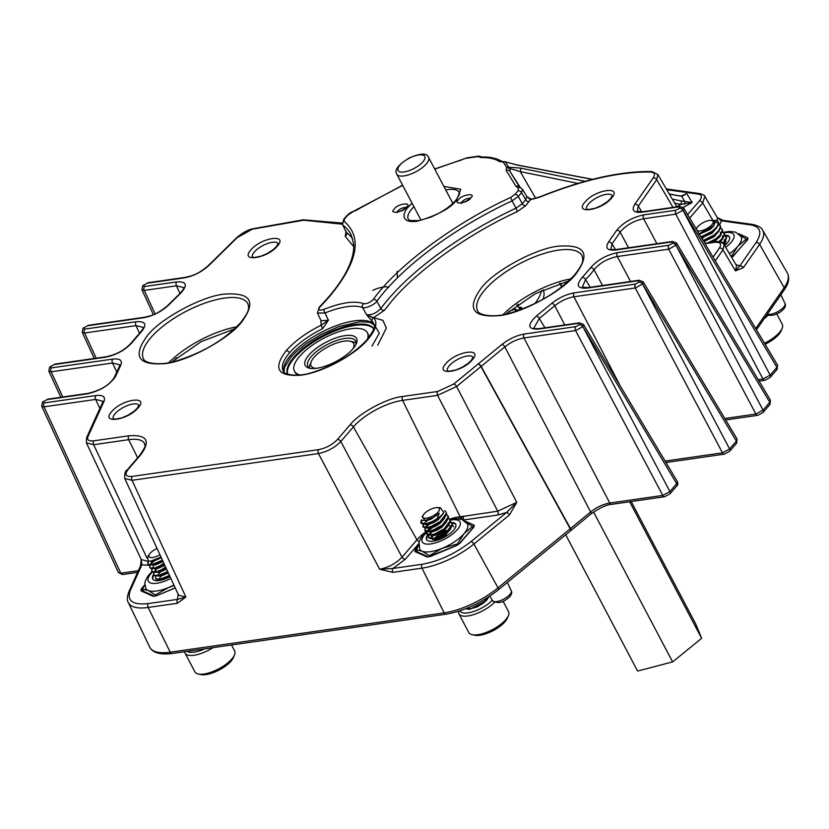 <?xml version="1.0" encoding="UTF-8"?>
<svg xmlns="http://www.w3.org/2000/svg" width="829" height="829" viewBox="0 0 829 829"><rect width="100%" height="100%" fill="white"/><g stroke="black" fill="none" stroke-linecap="round" stroke-linejoin="round"><path stroke-width="1.24" d="M585.036 201.996C595.108 189.53 623.004 185.53 611.439 198.204C601.367 210.659 573.471 214.67 585.036 201.996M445.826 363.682C455.898 351.227 483.794 347.216 472.229 359.89C462.157 372.345 434.261 376.356 445.826 363.682M111.677 411.64C121.749 399.174 149.635 395.174 138.08 407.847C128.008 420.303 100.112 424.313 111.677 411.64M250.876 249.943C260.948 237.488 288.844 233.488 277.28 246.161C267.207 258.617 239.312 262.617 250.876 249.943M481.525 287.704C494.364 270.72 536.446 248.037 558.559 246.182C585.087 244.296 590.818 253.633 575.74 274.181C562.901 291.166 520.83 313.839 498.706 315.704C472.178 317.58 466.447 308.243 481.525 287.704M147.365 335.662C160.204 318.678 202.286 295.994 224.4 294.14C250.928 292.254 256.658 301.59 241.591 322.139C228.742 339.113 186.67 361.796 164.546 363.662C138.018 365.537 132.298 356.201 147.365 335.662M641.77 212.224A2.881 1.845 -98.2 0 1 642.61 211.737L679.707 206.411A2.881 1.845 81.8 0 0 678.868 206.898L641.77 212.224C633.584 212.939 631.252 210.307 634.776 204.338L653.159 177.924C655.438 174.328 654.537 172.37 650.454 172.059C619.667 171.551 582.766 179.924 539.741 197.157L530.405 199.758L525.659 205.685L517.42 211.54C469.121 233.685 417.951 269.788 392.21 300.523L384.355 310.315L373.454 317.725L366.522 314.73C371.361 315.321 376.128 313.248 380.832 308.512L376.853 301.196C374.708 304.968 364.656 308.823 362.646 307.59L366.522 314.73L372.231 321.528A2.881 2.653 -45.6 0 1 373.454 317.725C377.9 322.253 376.159 329.331 368.263 338.957C355.817 354.522 322.232 372.646 301.072 375.174C277.684 376.812 272.689 368.677 286.088 350.75C294.865 340.999 306.554 332.491 321.144 325.227L320.864 320.263M372.231 321.528A51.108 19.14 152.2 0 1 373.62 323.383C372.812 327.175 378.884 322.947 367.32 339.434C353.817 353.931 335.745 364.843 313.124 372.18C297.238 377.837 283.186 374.262 283.217 371.05A51.108 19.14 152.2 0 1 289.528 352.791A51.108 19.14 152.2 0 1 322.709 328.636L328.429 320.201L324.978 312.999L317.455 313.03M628.517 247.767L620.175 232.161L621.211 230.804C627.284 224.514 634.745 220.493 643.605 218.763L675.801 214.141A2.881 1.845 81.8 0 1 675.987 210.245L643.791 214.866A2.881 1.845 81.8 0 0 643.605 218.763L656.91 243.695M602.528 285.508L594.02 269.715C599.813 262.948 607.564 258.555 617.273 256.544L630.558 281.487M353.703 246.669L345.196 236.255L346.139 231.446M342.315 224.182L303.756 220.213L252.223 229.208L237.229 237.612L208.918 265.446C201.685 271.964 193.53 276.098 184.442 277.86L147.344 283.176A2.881 1.845 -98.2 0 1 148.184 282.689L185.281 277.363A2.881 1.845 -98.2 0 0 184.442 277.86M142.785 285.653A2.881 1.938 40.7 0 1 142.826 285.591A2.881 1.938 40.7 0 1 143.769 285.114L143.676 285.217A2.881 1.938 -139.3 0 0 142.733 285.704L141.935 289.798L144.277 290.419A2.881 1.845 -98.2 0 1 144.474 286.523L176.66 281.901C186.504 281.321 187.934 284.989 180.96 292.927L168.401 305.279C161.168 311.787 153.013 315.922 143.935 317.683L87.646 325.756A2.881 1.845 -98.2 0 1 88.485 325.269L144.764 317.196A2.881 1.845 -98.2 0 0 143.935 317.683M83.076 328.232A2.881 1.938 40.7 0 1 83.128 328.17A2.881 1.938 40.7 0 1 84.061 327.693L83.967 327.797A2.881 1.938 -139.3 0 0 83.035 328.284L82.237 332.377L84.579 332.999A2.881 1.845 -98.2 0 1 84.765 329.103L136.174 321.725C145.873 321.113 147.396 324.699 140.754 332.47L132.619 341.921C125.873 349.703 116.879 354.791 105.646 357.185L54.237 364.563A2.881 1.845 -98.2 0 1 55.077 364.076L106.475 356.698A2.881 1.845 -98.2 0 0 105.646 357.185M49.667 367.04A2.881 1.938 40.7 0 1 49.719 366.978A2.881 1.938 40.7 0 1 50.652 366.491L50.559 366.605A2.881 1.938 -139.3 0 0 49.626 367.092L48.828 371.185L51.17 371.806A2.881 1.845 -98.2 0 1 51.357 367.91L112.713 359.102C119.884 358.356 122.578 360.366 120.796 365.133L115.573 376.428C109.832 384.967 100.413 390.77 87.314 393.827L47.118 399.599A2.881 1.845 -98.2 0 1 47.958 399.112L88.143 393.34A2.881 1.845 -98.2 0 0 87.314 393.827M42.559 402.065A2.881 1.938 40.7 0 1 42.6 402.013A2.881 1.938 40.7 0 1 43.543 401.526L43.44 401.64A2.881 1.938 -139.3 0 0 42.507 402.117L41.709 406.21L44.051 406.832A2.881 1.845 -98.2 0 1 44.238 402.935L95.843 395.537C103.014 394.791 105.708 396.801 103.926 401.557L87.978 436.51C86.744 439.919 88.703 441.349 93.853 440.81L128.858 435.795C147.013 434.51 150.93 440.893 140.619 454.955L128.029 469.566C124.34 474.592 125.739 476.872 132.225 476.406L318.647 449.65C326.046 448.126 332.315 444.748 337.444 439.515L350.025 424.904C358.812 413.277 387.609 397.754 402.749 396.48L437.753 391.464L453.743 384.024L501.949 344.439C509.037 338.916 516.436 335.455 524.156 334.066L575.761 326.657A2.881 1.845 81.8 0 0 575.575 330.553L582.735 326.699A2.881 1.938 -139.3 0 0 579.336 324.73L575.761 326.657M538.446 329.082A2.881 1.845 -98.2 0 1 539.285 328.595L579.471 322.823A2.881 1.845 81.8 0 0 578.642 323.31L538.446 329.082C527.658 329.455 526.985 325.103 536.415 316.025L551.896 303.259C558.984 297.735 566.383 294.274 574.103 292.886L635.46 284.078A2.881 1.845 81.8 0 0 635.273 287.974L642.434 284.119A2.881 1.938 -139.3 0 0 639.045 282.15L635.46 284.078M586.932 288.109A2.881 1.845 -98.2 0 1 587.771 287.622L639.18 280.243A2.881 1.845 81.8 0 0 638.34 280.741L586.932 288.109C577.243 288.72 575.709 285.145 582.352 277.373L590.486 267.922C597.232 260.14 606.227 255.052 617.47 252.648L668.868 245.28A2.881 1.845 81.8 0 0 668.682 249.166L675.842 245.311A2.881 1.938 -139.3 0 0 672.454 243.343L668.868 245.28M615.46 250.006A2.881 1.845 -98.2 0 1 616.299 249.519L672.588 241.446A2.881 1.845 81.8 0 0 671.749 241.933L615.46 250.006C607.284 250.721 604.952 248.099 608.465 242.12L616.621 230.41C623.273 222.514 632.33 217.333 643.791 214.866M346.004 232.006L342.895 225.115L346.18 232.275M321.165 320.792L328.429 320.201L321.144 325.227L322.709 328.636M529.109 201.685A2.881 1.938 40.7 0 1 525.71 199.727L522.27 203.716L518.291 196.421L512.063 200.846L516.042 208.152L522.27 203.716A2.881 1.938 -139.3 0 0 525.659 205.685M522.539 189.302L521.534 192.649L525.71 199.727L526.798 196.504L530.405 199.758A2.881 1.896 -97.1 0 1 531.296 199.261L539.907 196.846A2.881 0.684 -112.1 0 0 539.741 197.157M653.159 177.924A2.881 2.166 34.8 0 1 656.713 179.675L657.832 174.473L651.77 171.541C620.496 171.023 583.201 179.458 539.907 196.846M642.61 211.737L637.19 211.26L638.33 206.089L656.713 179.675L672.982 207.374M679.573 208.317L679.666 208.203A2.881 1.938 40.7 0 1 683.055 210.162L682.961 210.276A2.881 1.938 -139.3 0 0 679.573 208.317L675.987 210.245M616.299 249.519L616.299 249.519C611.957 249.653 610.154 249.498 610.89 249.042L612.03 243.871L620.175 232.161A2.881 2.166 34.8 0 0 616.621 230.41M672.454 243.343L672.547 243.229A2.881 1.938 40.7 0 1 675.946 245.197L763.043 410.179L769.799 402.324L770.462 400.2L769.83 404.604L763.074 412.448A2.881 1.938 -139.3 0 0 763.043 410.179L755.872 414.034L668.682 249.166L617.273 256.544A2.881 1.845 81.8 0 1 617.47 252.648M587.771 287.622L582.362 287.145L585.575 279.518L590.186 287.28M639.045 282.15L639.138 282.036A2.881 1.938 40.7 0 1 642.537 284.005L729.634 448.986L736.39 441.132L737.054 439.007L736.421 443.411L729.665 451.256A2.881 1.938 -139.3 0 0 729.634 448.986L722.463 452.841L635.273 287.974L573.917 296.782L620.496 386.387M551.896 303.259A2.881 1.295 50.5 0 1 554.777 305.725C560.86 300.917 567.243 297.943 573.917 296.782A2.881 1.845 81.8 0 1 574.103 292.886M539.285 328.595L539.285 328.595C530.819 328.864 535.254 327.921 533.866 328.118L539.285 318.491L554.777 305.725L564.756 324.937M579.336 324.73L579.44 324.616A2.881 1.938 40.7 0 1 582.828 326.585L669.925 491.566L676.682 483.711L677.355 481.587L583.502 324.45L582.828 326.585L676.682 483.711A2.881 1.938 40.7 0 1 676.723 485.991L676.723 485.991C677.904 485.069 678.122 483.608 677.355 481.587M501.949 344.439A2.881 1.295 50.5 0 1 504.83 346.905C510.913 342.097 517.296 339.123 523.969 337.963L575.575 330.553L662.765 495.421L669.925 491.566A2.881 1.938 -139.3 0 1 669.956 493.835L664.609 496.737A2.881 1.845 -98.2 0 1 662.765 495.421L609.771 503.027C603.097 504.187 596.714 507.172 590.621 511.97A2.881 1.295 50.5 0 1 590.673 512.053A2.881 1.295 50.5 0 1 590.828 514.094C599.657 507.845 606.59 504.602 611.615 504.343L611.615 504.343A2.881 1.845 81.8 0 1 609.771 503.027L523.969 337.963A2.881 1.845 81.8 0 1 524.156 334.066M437.753 391.464A2.881 1.845 81.8 0 0 437.557 395.35L456.592 386.501L480.975 366.563A2.881 1.275 50.7 0 0 478.126 364.086M318.647 449.65A2.881 1.845 81.8 0 0 318.45 453.546C327.258 451.712 334.719 447.681 340.833 441.484L353.413 426.873A39.491 14.798 152.2 0 1 402.562 400.376L437.557 395.35L497.742 511.192L516.778 502.343L509.441 514.964A2.881 1.275 -129.3 0 0 506.581 512.488L471.048 541.544C455.422 553.648 439.142 561.223 422.199 564.259L392.936 568.466L379.641 569.243C388.511 567.513 395.972 563.492 402.024 557.171L416.935 539.845L353.413 426.873A2.881 1.938 40.7 0 0 350.025 424.904M128.029 469.566A2.881 1.938 -139.3 0 0 127.096 470.053C125.314 470.561 124.526 473.359 124.744 478.437L132.039 480.302L318.45 453.546L379.641 569.243L392.749 572.352A2.881 1.845 -98.2 0 1 392.936 568.466L405.412 559.14A2.881 1.938 40.7 0 1 402.024 557.171L340.833 441.484A2.881 1.938 40.7 0 0 337.444 439.515M87.978 436.51A2.881 2.404 -155.8 0 0 86.589 437.691L86.392 442.873L93.667 444.707L128.661 439.681A39.491 14.798 152.2 0 1 144.598 443.629C143.49 446.603 149.044 441.629 139.676 455.442L127.096 470.053M95.843 395.537A2.881 1.845 81.8 0 0 95.656 399.433L102.91 401.226L102.558 402.718A2.881 2.394 -155.2 0 1 103.926 401.557M47.958 399.112L42.507 402.117M112.713 359.102A2.881 1.845 81.8 0 0 112.526 362.998L119.78 364.791L119.428 366.283A2.881 2.394 -155.2 0 1 120.796 365.133M55.077 364.076L49.626 367.092M139.49 333.279L135.987 325.621L143.241 327.414C144.018 327.362 142.93 329.154 139.956 332.802L139.956 332.802A2.881 1.72 -135.3 0 1 140.754 332.47M88.485 325.269L83.035 328.284M176.66 281.901A2.881 1.845 81.8 0 0 176.473 285.798L183.737 287.601C182.763 288.699 186.256 285.984 180.194 293.238L180.194 293.238A2.881 1.668 -134.5 0 1 180.96 292.927M148.184 282.689L142.733 285.704M756.462 329.818L784.213 289.943A2.881 2.166 -145.2 0 0 784.213 287.777A2.881 2.166 -145.2 0 0 784.161 287.694L759.613 244.348L743.344 267.705L735.437 270.876L736.566 265.694L724.069 244.596L722.961 249.819L715.282 260.866M402.749 396.48A2.881 1.845 81.8 0 0 402.562 400.376L460.199 516.84L497.742 511.192A2.881 1.845 81.8 0 1 497.555 515.089L463.287 520.001M460.613 519.078A2.881 1.845 81.8 0 0 460.199 516.84L456.302 517.296A2.881 1.554 -102.7 0 1 456.758 518.685M426.116 531.576L425.153 532.27A2.881 1.098 -127.4 0 0 425.412 532.726M124.744 478.426L178.608 595.253L185.872 597.046L177.385 603.263A2.881 1.845 -98.2 0 1 177.572 599.367L178.048 594.041M86.392 442.873L141.251 559.513L147.79 561.409M526.798 196.504L522.591 189.385L520.384 187.644A2.881 2.518 108.5 0 0 518.218 188.017L518.146 190.691A2.881 1.938 40.7 0 1 521.534 192.649L518.291 196.421A2.881 1.938 -139.3 0 0 514.902 194.452L510.685 197.447L512.063 200.846A182.432 68.341 152.2 0 0 384.76 291.342A182.432 68.341 152.2 0 0 376.853 301.196A2.881 2.104 -143.4 0 0 373.33 299.393C370.18 302.554 366.957 303.984 363.682 303.663A2.881 2.549 -67.8 0 0 362.646 307.59A51.108 19.14 152.2 0 0 324.978 312.999A2.881 0.674 -112.2 0 1 323.89 309.372C319.072 310.854 317.745 310.077 319.911 307.062L329.289 296.855A2.881 1.938 -139.3 0 0 328.346 297.331L319.103 307.404A2.881 1.741 44.3 0 1 319.911 307.062M743.344 267.705A2.881 2.166 -145.2 0 0 739.789 265.954L735.437 270.876L722.961 249.819A2.881 2.166 34.8 0 0 719.406 248.068C721.945 243.747 720.256 241.84 714.339 242.358L705.023 243.695M777.581 365.164L683.728 208.038L683.055 210.162L776.908 367.299L777.581 365.164L776.949 369.568L770.193 377.423A2.881 1.938 -139.3 0 0 770.151 375.143L682.961 210.276L675.801 214.141L762.991 379.008L770.151 375.143L776.908 367.299A2.881 1.938 40.7 0 1 776.949 369.568M770.193 377.423L764.835 380.324A2.881 1.845 -98.2 0 1 762.991 379.008L758.214 379.692M770.462 400.2L676.609 243.073L675.946 245.197L769.799 402.324A2.881 1.938 40.7 0 1 769.83 404.604M763.074 412.448L757.716 415.35A2.881 1.845 -98.2 0 1 755.872 414.034L724.805 418.5M737.054 439.007L643.2 281.87L642.537 284.005L736.39 441.132A2.881 1.938 40.7 0 1 736.421 443.411M729.665 451.256L724.308 454.157A2.881 1.845 -98.2 0 1 722.463 452.841L665.107 461.079M453.743 384.024A2.881 1.275 50.7 0 1 456.592 386.501L516.778 502.343L506.581 512.488L497.555 515.089M462.965 519.856A2.881 1.845 81.8 0 0 462.986 516.177M461.898 519.441A2.881 1.959 72.4 0 0 461.349 516.55M458.81 516.944A2.881 1.596 -91.9 0 1 459.079 518.819M132.225 476.406A2.881 1.845 81.8 0 0 132.039 480.302L185.872 597.046L177.572 599.367L148.308 603.574C132.567 605.222 126.568 600.838 130.319 590.435L141.852 564.829L141.231 559.471M141.231 559.368L140.484 565.979A2.881 2.404 24.2 0 1 141.852 564.829L148.318 565.212A2.881 1.845 81.8 0 0 148.681 564.611M99.894 408.459L95.656 399.433L44.051 406.832L120.765 573.202A2.881 1.845 81.8 0 0 122.609 574.518L118.423 572.59L120.765 573.202L138.37 570.684M397.122 271.352L397.433 277.829M687.635 214.576L699.303 201.022C702.36 197.178 702.07 194.867 698.432 194.11L666.785 189.727M577.937 183.385L520.27 171.613L506.602 167.489A2.881 2.674 -31.5 0 1 508.581 167.178L510.218 169.095L509.928 171.344A2.881 2.674 148.5 0 0 509.897 171.282L509.897 171.282A2.881 2.674 148.5 0 0 506.198 170.432L516.011 186.421L518.218 188.017M735.893 264.555L739.789 265.954L756.048 242.596C762.431 232.68 760.649 226.783 750.722 224.908L721.406 220.846L719.665 224.68M738.732 233.778L747.841 237.85L747.675 239.716L731.738 257.539M464.986 521.058L474.105 525.13L473.939 526.995L459.94 543.254L456.499 545.586L430.334 556.497L427.039 556.964L414.935 551.554L415.101 549.689L418.686 545.513L416.334 549.834L417.484 552.01M175.251 587.958L156.432 595.802L153.137 596.279L141.034 590.859L141.199 588.994L144.795 584.818M535.679 198.328L520.27 171.613A2.881 0.705 -78.5 0 0 520.488 168.1L508.581 167.178L505.265 161.769A2.881 2.674 148.5 0 0 503.276 162.08L504.167 161.582L502.208 161.541A2.881 2.622 124.3 0 0 499.39 161.582L503.276 162.08L506.602 167.489L506.198 170.432M481.742 157.437L478.053 156.588L481.162 157.572C489.151 157.448 495.224 158.785 499.39 161.582M434.779 169.157L467.059 157.8A2.881 1.845 81.8 0 0 466.23 158.287L478.053 156.588A2.881 1.845 -98.2 0 1 478.882 156.101L482.354 157.054A2.881 2.145 89 0 0 481.162 157.572M699.303 201.022A2.881 1.938 40.7 0 1 702.691 202.981L704.847 196.442C705.189 195.737 703.593 194.805 700.07 193.623L666.329 188.95M676.754 206.701L680.951 204.431L692.194 202.525L681.169 200.919A2.881 0.705 101.5 0 1 680.951 204.431L674.671 203.146M684.184 204.214L685.044 201.893L681.562 196.214L686.733 193.644L681.055 196.027A2.881 1.637 94.5 0 1 681.562 196.214L677.977 195.717A2.881 0.819 100.8 0 0 677.78 195.561L681.044 196.027A2.881 1.637 94.5 0 1 681.055 196.027M747.841 237.85A1.44 1.285 114.1 0 0 747.292 239.778L747.333 239.799M717.282 220.856L717.303 217.664L704.847 196.442M717.272 217.612L721.406 220.846A2.881 2.363 97.9 0 1 723.012 220.348A2.881 2.363 97.9 0 1 723.043 220.359L752.359 224.41A2.881 2.363 97.9 0 0 750.722 224.908M416.686 551.907L416.79 550.674M474.105 525.13A1.44 1.285 114.1 0 0 473.556 527.047L473.597 527.078M142.785 591.222L142.899 589.979M560.186 283.228L562.114 286.585M505.918 162.712L505.265 161.769L517.027 165.044L592.341 179.396M592.6 179.333L516.819 164.898A2.881 0.819 100.8 0 1 517.027 165.044M434.624 529.565A16.476 6.176 152.2 0 1 437.38 527.855M452.002 523.203A16.476 6.176 152.2 0 1 455.867 524.602M427.577 535.037A16.476 6.176 -27.8 0 0 426.552 539.606A16.476 6.176 -27.8 0 0 448.012 534.995A16.476 6.176 -27.8 0 0 455.712 524.239A16.476 6.176 -27.8 0 0 451.515 522.498M450.064 519.545L455.587 518.716L461.919 519.441L467.442 523.949A26.994 10.114 152.2 0 1 464.105 533.586A26.994 10.114 152.2 0 1 454.831 541.565A26.994 10.114 152.2 0 1 442.531 548.187A26.994 10.114 152.2 0 1 421.992 551.14A26.994 10.114 152.2 0 1 419.692 549.119L419.08 542.073L419.692 540.353L421.992 536.487L426.541 531.7M466.603 522.643L472.489 526.436L464.105 533.586L457.411 543.938L442.531 548.187L429.339 555.637L421.992 551.14L416.334 549.834M445.65 534.042L442.966 535.513M443.629 531.254L446.727 530.467A11.844 2.663 -30.5 0 0 438.893 534.798A11.844 2.663 -30.5 0 0 434.406 538.363M447.815 531.182A11.844 2.663 -30.5 0 0 440.51 535.047M429.339 555.637L429.826 556.56M472.489 526.436L473.121 527.638M457.411 543.938L457.857 544.777M426.769 539.948A16.476 6.176 152.2 0 1 428.241 535.327M428.51 534.974A16.476 6.176 152.2 0 1 430.438 532.892M446.53 535.14A11.596 4.342 152.2 0 1 432.282 539.192M431.691 538.746A11.596 4.342 152.2 0 1 431.443 538.394A11.596 4.342 152.2 0 1 431.857 535.648M725.665 235.923A16.476 6.176 152.2 0 1 729.603 237.332M724.629 245.55A16.476 6.176 -27.8 0 0 729.447 236.959A16.476 6.176 -27.8 0 0 724.764 235.218M723.748 232.275L729.323 231.436L735.665 232.161L741.178 236.669A26.994 10.114 152.2 0 1 737.841 246.306A26.994 10.114 152.2 0 1 729.447 253.674M740.338 235.363L746.224 239.156L737.841 246.306L731.147 256.658M746.224 239.156L746.856 240.358M721.821 242.545A11.596 4.342 152.2 0 1 723.924 242.275M725.8 240.565A11.596 4.342 152.2 0 1 724.08 244.628C724.505 243.488 717.458 240.42 715.168 241.871L715.168 241.871A2.881 1.845 81.8 0 0 714.339 242.358M459.888 610.828A20.207 7.575 -27.8 0 0 477.048 610.237A20.207 7.575 -27.8 0 0 492.271 600.32M494.498 602.393A22.456 8.414 152.2 0 1 477.939 613.045A22.456 8.414 152.2 0 1 458.924 613.823A22.456 8.414 152.2 0 1 458.644 611.232M508.436 615.522L507.431 618.019A20.207 7.575 152.2 0 1 488.882 632.662A20.207 7.575 152.2 0 1 474.716 635.273L472.095 634.682A22.456 8.414 -27.8 0 0 487.825 631.791A22.456 8.414 -27.8 0 0 508.436 615.522A22.456 8.414 -27.8 0 0 508.54 611.626L503.099 601.305M458.924 613.823L468.81 632.568A22.456 8.414 -27.8 0 0 472.095 634.682M431.494 508.933A9.316 3.492 -27.8 0 0 423.464 514.726A9.316 3.492 -27.8 0 0 430.779 516.975A9.316 3.492 -27.8 0 0 438.862 511.099A9.316 3.492 -27.8 0 0 436.924 507.628A9.316 3.492 -27.8 0 0 431.494 508.933M423.464 514.726L422.106 516.726L425.09 520.457L432.676 517.742L425.277 520.436M432.676 517.742A10.756 4.031 -27.8 0 0 439.225 513.182L431.453 518.985L426.831 520.685L422.997 520.446M439.225 513.182L437.246 518.612A13.678 5.119 -27.8 0 0 443.867 512.633L437.888 519.265L433.152 522.208L428.531 523.918L425.173 524.374L421.153 523.358L420.759 521.783L421.671 519.804M442.759 514.281L438.137 519.731L433.401 522.674L428.769 524.374L425.277 524.353M446.189 512.218L446.613 513.825L444.157 518.633L439.836 522.954L435.101 525.907L427.111 528.063L423.101 527.047L423.07 524.394M426.976 527.586L426.313 526.218L427.122 524.612M444.707 517.98L440.085 523.42L435.339 526.363L430.717 528.063L427.225 528.042M426.707 527.617L426.417 527.068M426.562 527.275L427.805 524.55M448.137 515.907L448.562 517.514L446.106 522.322L441.784 526.643L437.049 529.596L429.059 531.752L425.049 530.736L425.018 528.083M428.925 531.275L428.251 529.907L429.059 528.301M430.624 526.716L438.842 522.156M446.655 521.669L442.023 527.109L437.287 530.052L432.665 531.762L429.173 531.741M428.51 530.964L429.754 528.239M432.23 526.114L438.323 522.881M450.074 519.596L450.51 521.203L448.043 526.011L443.733 530.332L438.987 533.285L432.261 535.233M430.873 534.964L430.199 533.596L431.007 531.99M432.572 530.405L440.79 525.845M448.593 525.358L443.971 530.798L439.235 533.741L434.603 535.451L431.111 535.43M430.458 534.653L431.546 532.104M452.023 523.286L452.447 524.892L449.992 529.7L445.67 534.021L440.935 536.974L432.956 539.13L428.935 538.114L428.904 535.461M432.811 538.653L432.147 537.285L432.956 535.689M434.51 534.094L442.727 529.534M450.541 529.047L445.919 534.487L441.183 537.43L436.551 539.14L433.059 539.119M434.241 535.016L434.759 534.55M436.116 533.493L442.209 530.27M436.458 537.783L444.676 533.223M438.064 537.182L444.157 533.959M448.821 525.068L450.302 526.26L450.302 528.581M442.209 514.944L438.386 518.426L432.313 522.094L425.173 524.374M421.049 523.109L422.044 520.104M437.246 518.612L432.075 521.628L426.147 523.71L420.914 522.892M489.006 596.673L486.955 599.802L483.12 603.284L477.058 606.952L468.665 609.305A13.678 5.119 -27.8 0 1 466.25 608.517M488.322 597.118L482.882 602.828L476.81 606.486L470.882 608.569L466.395 608.455M449.992 529.7L446.168 533.182L440.095 536.85L432.956 539.13M450.448 521.752L452.209 524.425L445.919 532.726L439.857 536.384L433.919 538.467L428.697 537.648M429.142 535.047L430.189 533.658M448.043 526.011L444.22 529.493L438.147 533.161L432.22 535.244L426.987 534.425L426.956 531.772M426.894 534.177L427.432 531.814M427.733 531.368L428.303 530.633M428.489 530.425L431.277 527.928M448.499 518.063L450.261 520.736L443.971 529.037L437.909 532.695L431.982 534.778L426.748 533.959M429.018 529.182L430.137 528.177M431.039 527.472L432.064 526.736M446.106 522.322L442.271 525.804L436.209 529.472L429.059 531.752M424.945 530.487L425.495 528.125M426.541 526.736L429.339 524.239M446.551 514.374L448.313 517.047L442.033 525.348L435.961 529.006L430.033 531.088L424.8 530.27M427.07 525.482L428.189 524.488M444.157 518.633L440.323 522.115L434.261 525.783L427.111 528.063M422.997 526.798L423.546 524.436M424.603 523.047L427.391 520.55M444.531 510.654L446.075 511.98L446.375 513.358L440.085 521.659L434.013 525.317L428.085 527.399L422.852 526.581M452.385 525.441L453.857 526.736M487.525 597.626L487.421 598.465M486.343 600.476L469.908 609.232M443.867 512.633L440.334 507.638L436.924 507.628M309.331 367.713A26.922 10.083 152.2 0 1 309.424 366.584A26.922 10.083 152.2 0 1 309.922 364.926L311.207 361.724A24.041 9.005 -27.8 0 0 310.771 363.206A24.041 9.005 -27.8 0 0 315.88 368.356M352.947 348.822A24.041 9.005 -27.8 0 0 353.942 346.159A24.041 9.005 -27.8 0 0 350.118 341.206L353.486 341.952A26.922 10.083 152.2 0 1 356.118 343.051M350.118 341.206A24.041 9.005 -27.8 0 0 328.16 346.719A24.041 9.005 -27.8 0 0 311.207 361.724M373.775 328.771A48.745 18.259 -27.8 0 0 305.673 346.367A48.745 18.259 -27.8 0 0 287.58 374.221M345.931 355.247A29.015 10.87 -27.8 0 0 356.439 343.444A29.015 10.87 -27.8 0 0 345.465 335.569A29.015 10.87 -27.8 0 0 315.88 348.626A29.015 10.87 -27.8 0 0 309.476 368.2A29.015 10.87 -27.8 0 0 345.931 355.247M355.89 344.615A26.994 10.114 -27.8 0 0 355.662 341.009A26.994 10.114 -27.8 0 0 317.808 350.512A26.994 10.114 -27.8 0 0 307.911 366.19A26.994 10.114 -27.8 0 0 310.751 368.418M367.361 339.393A41.232 15.44 -27.8 0 0 367.382 332.709A41.232 15.44 -27.8 0 0 309.559 347.227A41.232 15.44 -27.8 0 0 294.44 371.164A41.232 15.44 -27.8 0 0 299.963 374.926M373.734 328.926A48.745 18.259 -27.8 0 0 306.108 347.196A48.745 18.259 -27.8 0 0 287.725 374.273M368.366 338.191A41.232 15.44 -27.8 0 0 367.817 333.538L367.382 332.709M294.44 371.164L294.875 371.993A41.232 15.44 -27.8 0 0 298.409 375.071M768.234 315.113A22.456 8.414 152.2 0 1 764.338 318.491M764.462 343.206A22.456 8.414 -27.8 0 0 779.509 332.367A22.456 8.414 -27.8 0 0 782.172 328.243L781.167 330.74A20.207 7.575 152.2 0 1 778.773 334.45A20.207 7.575 152.2 0 1 765.094 344.273M697.199 230.607A9.316 3.492 -27.8 0 0 704.256 229.809A9.316 3.492 -27.8 0 0 711.956 224.659A9.316 3.492 -27.8 0 0 710.66 220.348A9.316 3.492 -27.8 0 0 697.78 226.7A9.316 3.492 -27.8 0 0 697.199 227.447A9.316 3.492 -27.8 0 0 696.474 229.374M699.106 233.799L712.94 226.182L714.204 224.41A10.756 4.031 -27.8 0 0 714.816 221.488A10.756 4.031 -27.8 0 0 714.287 220.908L713.79 225.892L710.246 229.374L699.386 234.255M712.899 226.234L710.007 228.908L699.137 233.788M718.349 221.944L718.733 223.467L716.981 227.415L711.956 232.597L701.448 237.446M716.826 227.623L712.194 233.063L701.572 237.923M720.246 225.55L720.681 227.156L718.93 231.104L716.753 233.654L713.893 236.286L703.489 241.125M718.764 231.312L714.142 236.752L703.811 241.571M722.194 229.239L722.619 230.845L720.867 234.794L715.841 239.975L712.339 242.275M720.753 235.042L719.624 236.959L713.696 242.078M724.142 232.928L724.567 234.534L722.815 238.483L719.852 241.881M722.66 238.69L720.411 242.016M720.474 232.213L720.474 234.534M704.681 240.047L713.904 235.167M722.422 235.902L722.411 238.224M706.287 239.446L712.38 236.224M707.603 242.959L715.852 238.856M724.359 239.591L724.359 241.923M708.722 242.793L714.329 239.913M724.598 242.379L723.707 244.068M724.598 242.41L725.448 242.721M716.277 228.286L712.443 231.757L701.23 237.332M714.287 220.908L718.422 223.55L716.743 226.949L712.204 231.301L700.951 236.876M724.432 235.415L726.214 236.845L726.515 238.224L723.416 243.736M724.505 235.084L726.266 237.768L723.064 243.384M722.111 239.353L719.551 241.83M722.556 231.395L724.328 234.079L722.577 238.016L718.847 241.736M720.163 235.664L710.93 242.482M720.619 227.706L722.38 230.379L720.629 234.327L716.09 238.679L709.189 242.731M718.215 231.975L714.391 235.446L703.396 240.97M718.67 224.017L720.432 226.69L718.681 230.638L714.142 234.99L703.127 240.514M704.142 242.223L705.344 241.27M702.028 238.679L703.396 237.581M703.158 237.115L704.173 236.379M718.422 223.55A13.678 5.119 -27.8 0 0 718.287 221.809A13.678 5.119 -27.8 0 0 715.945 220.452L710.66 220.348M782.172 328.243A22.456 8.414 -27.8 0 0 782.275 324.346L776.846 314.036M187.064 651.366A20.207 7.575 -27.8 0 0 187.768 651.749A20.207 7.575 -27.8 0 0 204.815 648.817M213.063 647.625A22.456 8.414 152.2 0 1 186.939 654.806A22.456 8.414 152.2 0 1 185.033 653.128A22.456 8.414 152.2 0 1 184.649 651.708M234.534 654.837L233.529 657.335A20.207 7.575 152.2 0 1 219.281 669.946A20.207 7.575 152.2 0 1 200.825 674.578L198.193 673.998A22.456 8.414 -27.8 0 0 218.701 668.848A22.456 8.414 -27.8 0 0 234.534 654.837A22.456 8.414 -27.8 0 0 234.648 650.931L231.509 644.983M185.033 653.128L194.919 671.884A22.456 8.414 -27.8 0 0 196.825 673.552A22.456 8.414 -27.8 0 0 198.193 673.998M157.044 548.477A9.316 3.492 -27.8 0 0 149.562 554.031A9.316 3.492 -27.8 0 0 149.79 557.306A9.316 3.492 -27.8 0 0 159.935 554.756M149.562 554.031L147.593 556.933L148.153 560.974L150.951 561.098L161.023 557.098M161.095 557.254L151.634 561.005M161.313 557.73L153.572 561.223L150.018 561.171M162.847 561.067L153.178 564.704M163.064 561.544L155.52 564.912L152.028 564.891M164.608 564.881L155.127 568.393M164.826 565.357L157.469 568.601L153.976 568.58M166.36 568.684L157.075 572.083M166.577 569.16L159.406 572.3L155.914 572.279M168.121 572.497L159.013 575.772M168.339 572.974L161.354 575.989L157.862 575.968M151.78 564.435L151.116 563.067L151.925 561.461M151.52 564.466L151.22 563.917M151.365 564.124L152.609 561.399M153.728 568.124L153.054 566.756L153.873 565.15M153.458 568.155L153.168 567.606M157.033 562.964L162.37 560.031M155.676 571.813L155.002 570.445L155.811 568.839M157.375 567.254L163.893 563.337M155.406 571.844L155.106 571.295M155.261 571.502L156.505 568.777M158.971 566.653L164.111 563.803M159.313 570.943L165.634 567.109M159.044 571.855L159.562 571.399M160.919 570.342L165.852 567.585M162.66 560.653L151.914 564.912L148.982 564.736L147.904 563.896L148.039 560.932M162.432 560.176L152.888 564.248L148.733 564.28L147.666 563.43M169.676 575.875L159.696 579.668L156.764 579.492L155.686 578.652L155.655 576M169.458 575.399L160.671 579.005L156.515 579.036L155.437 578.186M167.924 572.072L157.759 575.979L154.816 575.803L153.738 574.963L153.707 572.311M167.707 571.596L158.733 575.316L154.567 575.347L153.5 574.497M166.163 568.269L155.811 572.29L152.868 572.114L151.79 571.274L151.759 568.621M165.945 567.792L156.785 571.627L152.629 571.658L151.552 570.808M164.411 564.456L153.862 568.601L150.919 568.425L149.852 567.585L149.821 564.932M164.194 563.979L154.836 567.938L150.681 567.969L149.603 567.119M168.173 576.818L169.748 576.041M166.225 573.129L168.007 572.259M153.634 574.715L154.184 572.352M159.406 567.502L164.525 564.694M155.759 569.72L156.888 568.715M151.697 571.026L152.235 568.663M157.458 563.813L162.774 560.912M149.748 567.337L150.298 564.974M151.344 563.585L154.142 561.088M147.8 563.647L148.495 561.057M152.878 579.253A16.476 6.176 152.2 0 1 152.764 578.124A16.476 6.176 152.2 0 1 153.925 575.233M153.531 574.559A16.476 6.176 -27.8 0 0 152.391 577.419A16.476 6.176 -27.8 0 0 152.66 578.922A16.476 6.176 -27.8 0 0 170.069 576.715M173.903 585.036A26.994 10.114 152.2 0 1 168.639 587.492A26.994 10.114 152.2 0 1 148.09 590.445A26.994 10.114 152.2 0 1 145.79 588.435L144.816 583.367L145.407 580.642L148.059 575.844L152.008 571.575M174.121 585.512L168.639 587.492L155.437 594.942L148.09 590.445L142.433 589.139L144.795 584.859M155.437 594.942L155.925 595.875M142.433 589.139L143.583 591.326M169.8 576.145A11.596 4.342 152.2 0 1 165.531 577.979M159.313 578.808A11.596 4.342 152.2 0 1 161.375 575.979M165.137 573.005A11.596 4.342 152.2 0 1 167.676 571.533M157.676 575.492A11.596 4.342 152.2 0 1 160.515 572.01M534.871 303.538A57.584 21.575 -27.8 0 0 541.358 290.658M543.005 299.279A57.584 21.575 -27.8 0 0 543.15 289.818M518.685 307.455L519.866 307.279A4.228 1.585 152.2 0 1 521.565 307.683A4.228 1.585 152.2 0 1 520.809 309.445A44.279 16.59 152.2 0 1 520.622 309.642M518.187 304.17A35.989 13.482 152.2 0 1 517.431 305.176M631.159 501.535L695.676 623.895L701.655 638.33L672.609 661.905L637.584 671.055L565.72 534.757M701.655 638.33L629.646 501.752M672.609 661.905L593.574 512.011M517.192 304.875A187.136 70.102 152.2 0 1 517.617 305.435L516.654 305.269M519.959 309.88L517.617 305.435M508.716 311.549A71.978 26.963 152.2 0 1 514.923 309.144L518.488 310.398M515.742 311.321A182.826 68.486 -27.8 0 0 514.923 309.144M586.652 209.136A14.466 5.42 152.2 0 1 588.466 204.038A14.466 5.42 152.2 0 1 601.802 195.53A14.466 5.42 152.2 0 1 612.237 195.644M447.442 370.832A14.466 5.42 152.2 0 1 449.266 365.724A14.466 5.42 152.2 0 1 462.592 357.216A14.466 5.42 152.2 0 1 473.038 357.33M113.283 418.78A14.466 5.42 152.2 0 1 115.107 413.681A14.466 5.42 152.2 0 1 128.433 405.174A14.466 5.42 152.2 0 1 138.878 405.288L137.137 408.334L134.008 411.288L128.039 415.184L122.008 417.826L115.542 419.142L113.324 418.852M278.119 243.664L276.347 246.638L273.218 249.591L267.239 253.498L261.208 256.13L254.752 257.456L252.462 257.073A14.466 5.42 152.2 0 1 254.316 251.995A14.466 5.42 152.2 0 1 267.643 243.488A14.466 5.42 152.2 0 1 278.088 243.602M484.955 289.746A59.025 22.114 152.2 0 1 539.689 254.917A59.025 22.114 152.2 0 1 582.082 255.778L582.808 258.969C582.217 261.062 584.497 262.016 574.808 274.658C559.254 291.352 538.467 303.911 512.457 312.336C494.405 318.782 477.95 314.896 477.67 310.834A59.025 22.114 152.2 0 1 484.955 289.746M150.805 337.704A59.025 22.114 152.2 0 1 205.54 302.875A59.025 22.114 152.2 0 1 247.933 303.735L248.659 306.927C248.058 309.02 250.337 309.973 240.648 322.616C225.094 339.31 204.317 351.869 178.308 360.294C160.246 366.739 143.79 362.853 143.51 358.781A59.025 22.114 152.2 0 1 150.805 337.704M367.32 339.434A2.881 1.938 40.7 0 1 368.263 338.957M289.528 352.791A2.881 1.938 -139.3 0 0 286.088 350.75M384.355 310.315A2.881 2.104 -143.4 0 1 380.832 308.512A182.131 68.227 152.2 0 1 388.822 298.554A182.131 68.227 152.2 0 1 516.042 208.152L517.42 211.54M132.619 341.921A2.881 2.124 -144 0 0 131.531 342.584L131.531 342.584C125.158 349.797 116.806 354.501 106.475 356.698M570.849 278.896A59.025 22.114 -27.8 0 0 503.089 314.616M236.69 326.854A59.025 22.114 -27.8 0 0 168.94 362.574M372.905 322.284L379.309 333.206L371.993 346.045M374.045 324.512A51.108 19.14 -27.8 0 0 336.408 325.631A51.108 19.14 -27.8 0 0 290.772 355.154A51.108 19.14 -27.8 0 0 283.901 372.034M412.054 203.209L408.417 206.908C402.967 212.255 399.578 223.561 417.205 221.239C437.619 215.291 450.758 208.203 456.624 199.996L460.789 189.271L443.888 186.421M445.753 189.976A28.787 10.787 152.2 0 1 459.235 192.39C458.282 194.307 462.561 190.266 455.691 200.473C449.629 207.188 441.111 212.815 430.127 217.364L419.111 220.576L410.22 220.545L408.303 219.239A28.787 10.787 152.2 0 1 411.858 208.96A28.787 10.787 152.2 0 1 413.92 206.763M406.448 207.198C413.132 201.602 396.801 203.955 394.397 208.929C387.703 214.514 404.044 212.162 406.448 207.198M397.184 212.048A5.036 1.886 152.2 0 1 397.827 210.97A5.036 1.886 152.2 0 1 405.547 207.633M470.654 197.976C477.338 192.39 460.997 194.742 458.592 199.706C451.909 205.302 468.25 202.95 470.654 197.976M461.38 202.836A5.036 1.886 152.2 0 1 462.033 201.758A5.036 1.886 152.2 0 1 469.742 198.421C467.556 200.784 464.541 202.245 460.634 202.836L461.411 203.561M767.343 314.191A10.622 3.979 -27.8 0 0 783.643 307.176A10.622 3.979 -27.8 0 0 784.98 303.424C785.944 304.896 785.477 306.844 783.592 309.279L779.944 312.357L774.089 315.041L769.374 315.445L767.146 314.46M509.908 594.455A10.622 3.979 -27.8 0 0 511.244 590.704C512.208 592.175 511.742 594.124 509.856 596.559C503.462 602.745 497.659 604.103 492.447 600.621A10.622 3.979 -27.8 0 0 500.115 600.704A10.622 3.979 -27.8 0 0 509.908 594.455M582.352 277.373A2.881 1.72 44.7 0 1 585.575 279.518A79.273 29.699 -27.8 0 0 590.165 274.565A79.273 29.699 -27.8 0 0 594.02 269.715A2.881 2.124 36 0 0 590.486 267.922M755.716 328.564L784.161 287.694A50.89 19.067 -27.8 0 0 787.374 273.052L787.55 273.373C789.477 277.58 788.918 282.243 785.851 287.373L784.213 289.943M177.385 603.263L148.111 607.46A49.025 18.362 152.2 0 1 128.329 602.569L149.883 647.428C152.971 652.889 160.38 654.92 172.09 653.511L445.992 614.206C464.188 610.983 481.597 602.89 498.219 589.947L570.435 530.902A2.881 1.275 -129.3 0 0 570.259 528.871A2.881 1.275 -129.3 0 0 570.217 528.788A42.973 16.093 -27.8 0 0 570.476 528.581A2.881 1.295 50.5 0 1 570.528 528.664A2.881 1.295 50.5 0 1 570.684 530.695A2.881 1.295 50.5 0 1 570.539 530.788M478.323 363.921A2.881 1.295 50.5 0 1 481.193 366.387L570.476 528.581L590.621 511.97L504.83 346.905L481.193 366.387A36.082 13.523 152.2 0 1 480.975 366.563L570.217 528.788L498.011 587.834A2.881 1.275 -129.3 0 1 498.053 587.916A2.881 1.275 -129.3 0 1 498.219 589.947M445.992 614.206A2.881 1.845 -98.2 0 1 444.189 612.973A2.881 1.845 -98.2 0 1 444.147 612.89A50.89 19.067 -27.8 0 0 498.011 587.834L473.908 544.021A2.881 1.275 -129.3 0 0 471.048 541.544M172.09 653.511A2.881 1.845 -98.2 0 1 170.287 652.278A2.881 1.845 -98.2 0 1 170.246 652.195L444.147 612.89L422.013 568.155L392.749 572.352M149.717 647.107A50.89 19.067 -27.8 0 0 170.246 652.195L148.111 607.46A2.881 1.845 -98.2 0 1 148.308 603.574M143.769 285.114L147.344 283.176M144.474 286.523L143.676 285.217M84.061 327.693L87.646 325.756M84.765 329.103L83.967 327.797M50.652 366.491L54.237 364.563M51.357 367.91L50.559 366.605M43.543 401.526L47.118 399.599M44.238 402.935L43.44 401.64M578.642 323.31L579.44 324.616M638.34 280.741L639.138 282.036M671.749 241.933L672.547 243.229M678.868 206.898L679.666 208.203M352.688 238.907A182.131 68.227 152.2 0 0 346.408 232.493A2.881 2.632 -53 0 1 345.196 236.255M650.454 172.059A2.881 2.218 -88.4 0 1 651.77 171.541M634.776 204.338A2.881 2.166 34.8 0 1 638.33 206.089L641.739 211.841M608.465 242.12A2.881 2.166 34.8 0 1 612.03 243.871L615.439 249.622M536.415 316.025A2.881 1.295 50.5 0 1 539.285 318.491L544.964 327.776M140.619 454.955A2.881 1.938 -139.3 0 0 139.676 455.442M128.858 435.795A2.881 1.845 81.8 0 0 128.661 439.681L137.635 457.815M93.853 440.81A2.881 1.845 81.8 0 0 93.667 444.707L146.971 558.052M86.589 437.691L94.496 420.127A2.881 2.404 -155.8 0 1 95.884 418.946M95.946 418.8A2.881 2.394 -155.2 0 0 94.537 420.034M115.573 376.428A2.881 2.394 -155.2 0 0 114.205 377.578L114.205 377.578C109.573 384.988 100.889 390.241 88.143 393.34M62.776 396.977L51.17 371.806L112.526 362.998L116.765 372.034M136.174 321.725A2.881 1.845 81.8 0 0 135.987 325.621L84.579 332.999L96.185 358.18M168.401 305.279A2.881 1.668 -134.5 0 0 167.634 305.58L167.634 305.58C156.287 315.103 151.065 315.621 144.764 317.196M155.106 313.911L144.277 290.419L176.473 285.798L179.966 293.456M208.918 265.446A2.881 1.668 -134.5 0 0 208.141 265.757L208.141 265.757C196.805 275.28 191.572 275.788 185.281 277.363M237.229 237.612A2.881 1.668 -134.5 0 0 236.462 237.923L208.141 265.757M252.223 229.208A2.881 1.368 -105.2 0 1 252.721 228.794L252.721 228.794C247.788 229.809 242.369 232.845 236.462 237.923M329.289 296.855C357.807 262.472 362.75 237.312 344.118 221.353A2.881 2.632 -52.9 0 0 342.895 225.115A182.432 68.341 152.2 0 1 351.268 235.146L353.61 244.016C354.149 250.348 352.646 257.653 349.092 265.954C344.874 275.684 337.952 286.14 328.346 297.331M509.441 514.964L473.908 544.021A49.025 18.362 152.2 0 1 422.013 568.155A2.881 1.845 -98.2 0 1 422.199 564.259M456.302 517.296A34.663 12.984 -27.8 0 0 449.836 519.141M425.153 532.27A34.663 12.984 -27.8 0 0 416.935 539.845A2.881 1.938 40.7 0 0 419.194 541.7M347.848 215.125A2.881 1.938 40.7 0 0 346.905 215.613L343.662 219.374A2.881 1.938 40.7 0 1 344.605 218.897L347.848 215.125L352.988 211.737A2.881 0.777 -111.3 0 1 353.185 211.416L402.666 185.406M344.118 221.353L344.605 218.897M363.682 303.663C354.729 300.564 341.465 302.461 323.89 309.372M510.685 197.447C455.245 222.711 396.998 265.943 373.33 299.393M518.146 190.691L514.902 194.452M509.928 171.344L519.669 187.219M519.742 187.333A2.881 2.674 148.5 0 0 519.71 187.281L519.71 187.281A2.881 2.674 148.5 0 0 516.011 186.421M719.406 248.068L713.075 257.166M756.048 242.596A2.881 2.166 34.8 0 1 759.613 244.348A49.025 18.362 152.2 0 0 762.701 230.244L787.374 273.052M418.759 543.637L405.412 559.14M149.79 564.995L148.318 565.212M140.464 566.01L128.941 591.616A2.881 2.404 24.2 0 1 130.319 590.435M352.988 211.737L358.957 208.96M377.723 345.216L386.366 328.035L382.853 320.326L370.397 316.771M682.536 195.903L686.733 193.644L692.194 202.525L683.2 207.374M708.039 238.306L707.51 238.918M176.556 357.817L172.473 361.827M502.208 161.541L502.25 161.562C493.918 156.608 485.234 157.023 482.354 157.054M434.676 168.961L460.872 160.132A2.881 1.482 76.3 0 0 460.313 160.567M698.432 194.11A2.881 2.363 -82.1 0 1 700.07 193.623M689.718 218.058L702.691 202.981L712.888 220.359M733.675 255.974A1.44 0.964 -139.3 0 0 733.209 256.213L731.686 257.446M747.675 239.716A1.44 0.964 -139.3 0 0 747.209 239.964L733.209 256.213M746.318 239.343L747.312 239.83M415.101 549.689A1.44 0.964 40.7 0 1 416.666 550.477M414.935 551.554A1.44 1.285 -65.9 0 1 416.148 551.42L428.251 556.839A1.44 1.285 -65.9 0 0 427.039 556.964M459.94 543.254A1.44 0.964 -139.3 0 0 459.473 543.492L456.561 545.441L428.23 556.829M473.939 526.995A1.44 0.964 -139.3 0 0 473.473 527.244L459.473 543.492M472.582 526.622L473.577 527.099M141.199 588.994A1.44 0.964 40.7 0 1 142.775 589.782M141.034 590.859A1.44 1.285 -65.9 0 1 142.246 590.725L154.329 596.134L156.65 595.709M153.137 596.279A1.44 1.285 -65.9 0 1 154.349 596.144M156.432 595.802L175.199 587.854M559.596 283.414L561.73 286.896L559.596 283.414M669.335 194.069L677.977 195.717M681.169 200.919L672.298 199.105M585.16 181.302L520.488 168.1M450.344 520.104A21.367 8 152.2 0 1 460.396 523.596A21.367 8 152.2 0 1 450.054 535.897A21.367 8 152.2 0 1 425.94 544.011A21.367 8 152.2 0 1 426.728 532.311M427.764 531.368A21.367 8 152.2 0 1 428.396 530.819M428.479 530.747A21.367 8 152.2 0 1 432.22 527.938M724.1 232.825A21.367 8 152.2 0 1 725.665 247.291M170.836 578.383A21.367 8 152.2 0 1 147.987 579.253A21.367 8 152.2 0 1 152.495 571.948M159.707 566.342A21.367 8 152.2 0 1 164.121 563.824M520.944 309.31L519.866 307.279M452.852 203.426L428.593 157.427A17.989 6.736 152.2 0 1 428.748 157.779A17.989 6.736 152.2 0 1 415.36 172.017A17.989 6.736 152.2 0 1 396.759 174.214A17.989 6.736 152.2 0 1 396.604 173.852M397.93 170.204A15.119 5.658 152.2 0 1 409.567 158.049A15.119 5.658 152.2 0 1 424.935 156.712A15.119 5.658 152.2 0 1 413.298 168.867A15.119 5.658 152.2 0 1 397.93 170.204M612.279 195.706L610.496 198.68L607.377 201.644L601.398 205.54L595.367 208.183L588.911 209.499L586.683 209.209M473.069 357.403L471.297 360.377L468.167 363.33L462.199 367.226L456.168 369.869L449.701 371.195L447.473 370.895M139.956 332.802L131.531 342.584M568.746 280.917L535.337 293.673L505.949 314.025M234.597 328.875L201.188 341.631L171.79 361.983M374.076 324.647L369.579 322.284L359.983 321.693L338.574 326.699L320.978 334.553L306.74 343.289L296.45 351.527L290.761 357.351L284.596 367.123L284.005 372.138M406.127 208.069L405.961 207.022L405.516 207.675C403.36 210.006 400.334 211.457 396.438 212.048L397.205 212.773M470.323 198.856L470.167 197.81L469.711 198.463M492.447 600.621L489.856 596.113M102.558 402.718L94.496 420.127M114.205 377.578L119.428 366.283M167.634 305.58L180.194 293.238M342.118 223.063L303.217 219.799L252.721 228.794M320.989 320.522L317.486 313.103L319.103 307.404M676.827 206.825L657.832 174.473M343.662 219.374L342.491 224.618M527.006 196.763L531.296 199.261M520.384 187.644L509.897 171.282M764.835 380.324L759.084 381.143M757.716 415.35L725.676 419.951M724.308 454.157L665.967 462.53M664.609 496.737L611.615 504.343M570.435 530.902L590.828 514.094M137.604 572.373L122.609 574.518M41.709 406.21L118.423 572.58M48.828 371.185L60.849 397.257M82.237 332.377L94.257 358.449M141.935 289.798L153.396 314.657M762.701 230.244C761.778 227.654 758.328 225.706 752.359 224.41M683.728 208.038L679.707 206.411M676.609 243.073L672.588 241.446M643.2 281.87L639.18 280.243M583.502 324.45L579.471 322.823M128.941 591.616C127.055 596.714 126.847 600.362 128.329 602.569M358.833 208.794L402.562 185.219M372.791 290.388C378.169 287.549 387.723 285.818 388.583 287.445M467.059 157.8L478.882 156.101M460.872 160.132L466.147 158.09M715.168 241.871L704.826 243.353M717.168 217.55L723.012 220.348M676.723 485.991L669.956 493.835M504.167 161.582L516.819 164.898M784.98 303.424L780.835 294.803M511.244 590.704L507.307 582.507M346.905 215.613C349.382 213.354 350.335 212.504 353.185 211.416M677.78 195.561L669.262 193.934M431.494 527.897L430.127 528.861M427.515 530.871L426.956 531.337M433.225 535.182L431.007 535.441M485.887 601.025L486.955 599.802M697.199 227.447L696.194 228.918M698.712 233.851L699.5 233.757M723.437 243.747L724.049 243.042M150.951 561.098L152.194 560.964M154.132 564.653L151.914 564.912M156.08 568.342L153.862 568.601M158.028 572.031L155.811 572.29M159.976 575.72L157.759 575.979M428.593 157.427C427.018 152.785 420.427 153.044 408.801 158.204C398.552 164.691 394.438 169.79 396.459 173.51L421.018 220.203"/></g></svg>
